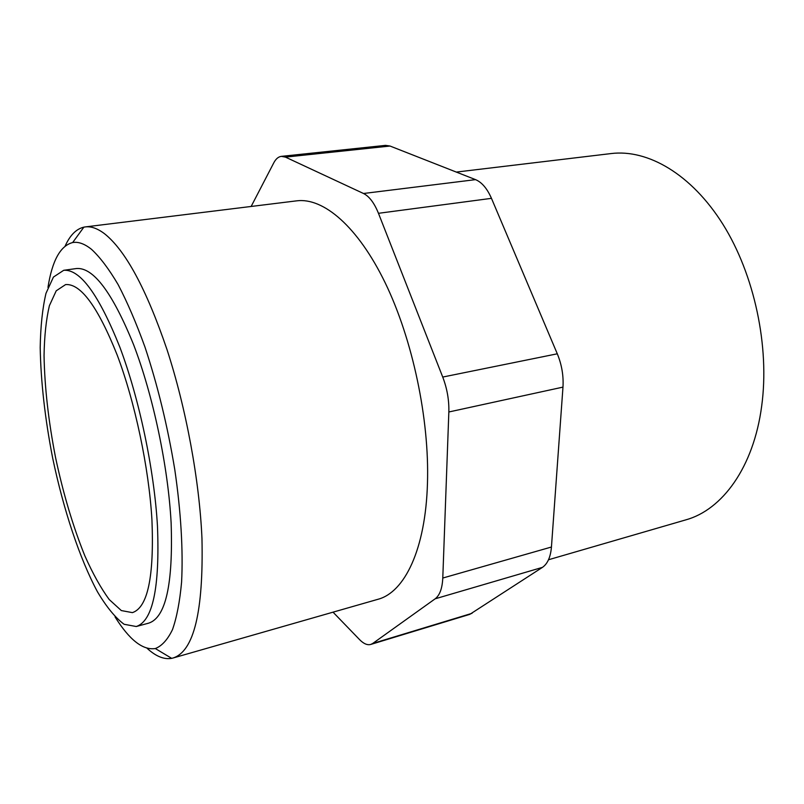 <?xml version="1.0" encoding="UTF-8"?>
<svg xmlns="http://www.w3.org/2000/svg" width="804" height="804" viewBox="0 0 804 804"><rect width="100%" height="100%" fill="white"/><g stroke="black" fill="none" stroke-linecap="round" stroke-linejoin="round"><path stroke-width="1.21" d="M151.926 519.595C154.247 576.558 147.735 607.573 132.409 612.628L121.324 610.568L109.233 599.553C100.922 588.226 92.782 573.624 84.812 555.735C73.023 526.519 63.265 493.756 55.536 457.456C48.451 421.025 44.622 387.056 44.049 355.559C44.391 335.971 46.17 319.339 49.396 305.681L56.21 290.817L65.606 284.576C80.752 283.43 97.937 306.907 117.183 355.016C135.022 402.161 148.861 467.626 151.926 519.595M157.473 526.238C154.247 469.767 139.192 398.281 119.756 346.926C98.791 294.576 80.109 269.028 63.717 270.295L53.426 277.078L45.989 293.319C42.491 308.233 40.562 326.334 40.2 347.619C40.843 381.81 44.994 418.613 52.662 458.039C63.446 509.505 79.576 558.438 97.465 591.804C106.5 607.01 115.384 617.834 124.128 624.286L136.258 626.517C152.77 621.12 159.845 587.694 157.473 526.238M456.3 172.076L611.161 153.554C647.743 149.052 691.41 174.036 722.967 224.366C754.423 274.666 769.81 346.755 761.669 406.151C753.579 467.486 722.183 509.917 685.762 519.886L548.499 559.755M136.258 626.517L148.73 623.13C165.714 617.613 173.182 584.237 171.131 523.012C168.167 466.762 153.172 395.658 133.564 344.594C112.379 292.555 93.364 267.199 76.521 268.526L63.717 270.295M115.062 616.929C129.404 639.904 142.821 650.446 155.323 648.547C161.885 645.984 167.614 639.672 172.498 629.602C176.79 617.351 179.815 601.523 181.583 582.126C183.222 550.77 180.96 511.877 174.8 469.717C167.644 426.331 157.695 385.428 144.951 347.016C136.308 323.128 127.384 302.344 118.158 284.656C108.982 269.079 100.128 257.33 91.606 249.411C84.641 243.813 78.33 241.532 72.651 242.557C60.4 245.702 52.17 260.647 47.969 287.4M251.149 206.457L273.772 162.85C275.852 158.89 278.385 156.73 281.38 156.358L385.528 145.373L390.03 146.037L475.546 179.634C481.847 182.277 487.154 188.518 491.465 198.347L557.293 353.8C561.765 364.694 563.664 375.8 562.971 387.116L551.443 547.021C550.589 557.041 547.584 563.825 542.429 567.373L469.827 614.346L370.765 644.436C367.358 645.361 363.619 643.753 359.559 639.602L333.037 612.166M147.042 648.255C155.745 656.315 163.956 659.682 171.674 658.345L173.051 658.004C193.925 651.371 203.563 611.512 201.965 538.439C199.452 480.45 186.146 408.311 166.971 349.499C146.348 289.038 125.545 250.456 104.55 233.753C97.525 228.447 91.103 226.165 85.264 226.919L83.867 227.15C76.249 228.939 70.008 235.24 65.144 246.064M472.038 613.311L372.724 643.461L435.155 598.809L542.429 567.373M551.443 547.021L442.783 578.036C442.28 588.407 439.738 595.332 435.155 598.809M442.783 578.036L448.843 411.98L562.971 387.116M557.293 353.8L442.733 377.056C447.124 388.543 449.155 400.191 448.843 411.98M442.733 377.056L378.463 213.301L491.465 198.347M475.546 179.634L363.498 193.493C369.287 196.357 374.272 202.96 378.463 213.301M363.498 193.493L285.44 157.112L390.03 146.037M281.38 156.358L285.44 157.112M372.724 643.461L370.765 644.436M173.051 658.004L377.86 599.322C404.553 592.407 425.607 549.474 427.467 483.194C429.507 419.336 412.623 339.429 385.237 282.918C357.79 226.346 323.308 197.392 296.716 200.839L85.264 226.919M155.323 648.547L171.674 658.345M72.651 242.557L83.867 227.15"/></g></svg>
